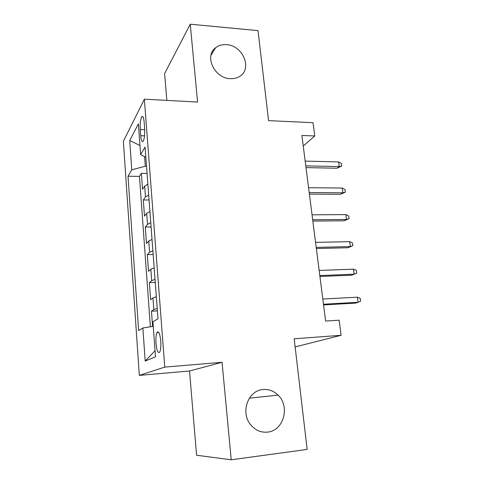 <?xml version="1.0" encoding="UTF-8"?>
<svg xmlns="http://www.w3.org/2000/svg" width="484" height="484" viewBox="0 0 484 484"><rect width="100%" height="100%" fill="white"/><g stroke="black" fill="none" stroke-linecap="round" stroke-linejoin="round"><path stroke-width="0.73" d="M263.096 389.517C268.783 389.069 273.775 390.939 278.07 395.119C290.273 406.33 283.678 430.784 267.604 432.097C260.803 432.726 255.086 430.197 250.458 424.51C240.155 412.053 248.346 390.237 263.096 389.517M226.566 44.679C243.47 45.357 252.963 70.174 238.745 76.914C236.192 78.263 233.336 78.844 230.166 78.65C214.448 78.335 203.97 55.962 215.598 47.753C218.647 45.387 222.307 44.359 226.566 44.679M160.773 341.075C159.938 333.579 158.685 330.705 157.022 332.441C156.036 334.595 155.697 338.231 155.999 343.356C156.81 350.864 158.068 353.756 159.768 352.025C160.748 349.865 161.081 346.217 160.773 341.075M295.131 346.931L341.129 335.291L339.133 320.178L325.629 321.061L301.895 135.478L314.788 135.974L313.033 122.688L268.578 120.637L258.014 30.625L190.248 24.2L164.614 73.568L166.859 100.394M231.225 459.8L222.053 362.286L189.522 371.004L196.577 455.232L231.225 459.8L307.152 449.406L294.175 338.788L341.129 335.291M189.522 371.004L139.313 375.39L123.378 141.304L144.359 99.178L164.76 367.108L139.313 375.39M147.874 184.168L144.68 186.104L142.526 189.274L141.358 173.375L147.069 173.466M148.691 195.064L145.478 196.934L143.306 199.971L149.06 199.983M143.306 199.971L144.498 216.154L146.694 213.317L149.931 211.556M152.03 239.447L148.745 241.02L146.501 243.506L145.291 227.038L151.093 226.972M154.16 267.846L150.839 269.225L148.54 271.355L147.311 254.59L153.156 254.439M156.338 296.771L152.968 297.95L150.621 299.705L149.368 282.638L155.255 282.402M140.251 129.518L140.705 135.708C141.171 140.554 141.993 142.393 143.173 141.237C144.438 138.751 144.928 134.51 144.643 128.52L144.165 122.198C143.7 117.449 142.895 115.64 141.751 116.765C140.469 119.276 139.973 123.529 140.251 129.518L144.716 129.694M144.601 156.574L145.321 166.206L131.769 169.799L128.006 176.218L138.63 330.578L142.871 327.977L145.194 361.016L155.503 356.877L152.926 321.83L157.99 318.738L145.085 147.069L140.638 154.656L145.841 157.173M131.769 169.799L129.712 140.56L138.37 123.868L140.638 154.656M141.358 173.375L139.459 176.388L150.373 326.785M157.221 308.489L153.827 309.585L151.462 311.194L152.581 326.434M149.368 282.638L151.686 280.647L155.025 279.353M147.311 254.59L149.58 252.237L152.877 250.742M145.291 227.038L147.511 224.334L150.766 222.652M146.525 166.23L145.321 166.206M144.359 99.178L197.569 102.057L190.248 24.2M222.053 362.286L164.76 367.108M303.244 146.041L314.788 135.974M157.705 331.77L157.748 332.393M139.459 176.388L128.006 176.218M151.462 311.194L157.397 310.867M142.871 327.977L153.259 326.331M139.961 145.484L129.712 140.56M145.194 361.016L155.055 350.749M306.003 167.597L336.961 168.244L339.23 166.593L305.779 165.867M338.582 161.922L341.365 163.404L341.728 165.994L339.23 166.593L338.582 161.922L305.174 161.105M341.728 165.994L336.961 168.244M309.391 194.102L340.554 194.284L342.872 192.789L309.197 192.559M342.206 188.04L345.007 189.462L345.376 192.094L342.872 192.789L342.206 188.04L308.574 187.719M345.376 192.094L340.554 194.284M312.839 221.073L344.215 220.783L346.574 219.446L312.67 219.73M345.903 214.612L348.716 215.967L349.091 218.647L346.574 219.446L345.903 214.612L312.041 214.805M349.091 218.647L344.215 220.783M316.354 248.522L347.935 247.748L350.337 246.574L316.209 247.391M349.66 241.655L352.485 242.944L352.866 245.666L350.337 246.574L349.66 241.655L315.568 242.375M352.866 245.666L347.935 247.748M319.924 276.467L351.729 275.184L354.173 274.18L319.809 275.553M353.477 269.177L356.321 270.393L356.708 273.164L354.173 274.18L353.477 269.177L319.156 270.447M356.708 273.164L351.729 275.184M323.566 304.92L355.583 303.111L358.081 302.288L323.475 304.23M357.374 297.188L360.229 298.338L360.622 301.157L358.081 302.288L357.374 297.188L322.81 299.027M145.478 196.934L144.68 186.104M153.827 309.585L152.968 297.95M151.686 280.647L150.839 269.225M149.58 252.237L148.745 241.02M147.511 224.334L146.694 213.317M144.535 135.841L140.705 135.708M278.07 395.119L249.357 398.187M158.71 332.333L157.022 332.441M142.986 116.819L141.751 116.765M215.598 47.753L210.957 55.255"/></g></svg>
